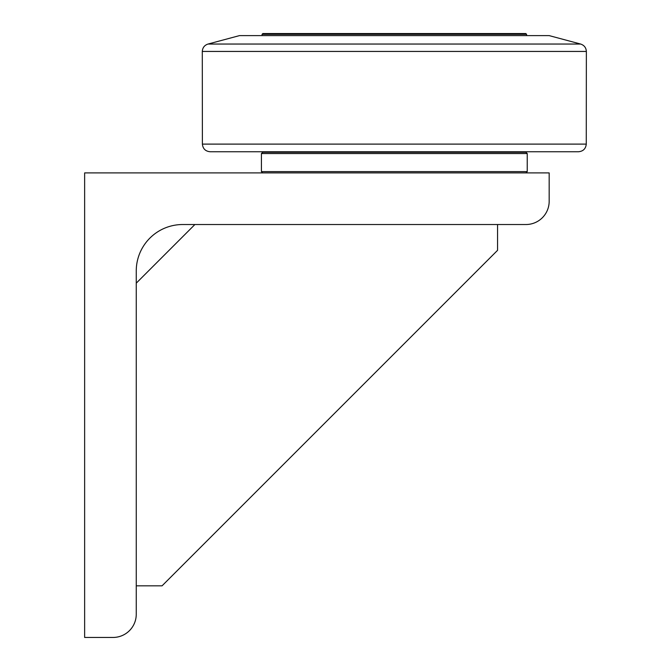 <?xml version="1.0" encoding="UTF-8"?>
<svg xmlns="http://www.w3.org/2000/svg" width="671" height="671" viewBox="0 0 671 671"><rect width="100%" height="100%" fill="white"/><g stroke="black" fill="none" stroke-linecap="round" stroke-linejoin="round"><path stroke-width="1.01" d="M526.592 34.322L525.821 33.55L262.839 33.55L262.067 34.322L526.592 34.322L526.592 35.613M525.175 151.747L525.175 152.267M202.39 144.106C202.894 148.761 205.477 151.302 210.132 151.747L578.528 151.747C583.183 151.302 585.758 148.761 586.269 144.106L202.39 144.106L202.29 51.432L586.362 51.432C586.102 47.691 584.189 45.225 580.625 44.043L208.027 44.043C204.47 45.225 202.558 47.691 202.29 51.432M208.027 44.043L239.48 35.613L549.172 35.613L580.625 44.043M394.33 152.267L262.705 152.267L261.422 153.558L527.238 153.558L525.947 152.267L394.33 152.267M525.947 172.908L527.238 171.625L261.422 171.625L261.422 153.558M84.638 172.908L549.172 172.908L549.172 201.3A23.225 23.225 0 0 1 525.947 224.525L182.705 224.525A46.45 46.45 0 0 0 136.255 270.983L136.255 614.225A23.225 23.225 0 0 1 113.022 637.45L84.638 637.45L84.638 172.908M194.892 224.525L136.255 283.162M136.255 585.833L162.055 585.833L497.555 250.333L497.555 224.525M262.067 35.613L262.067 34.322M263.485 152.267L263.485 151.747M586.269 144.106L586.362 51.432M527.238 171.625L527.238 153.558M262.705 172.908L261.422 171.625"/></g></svg>

